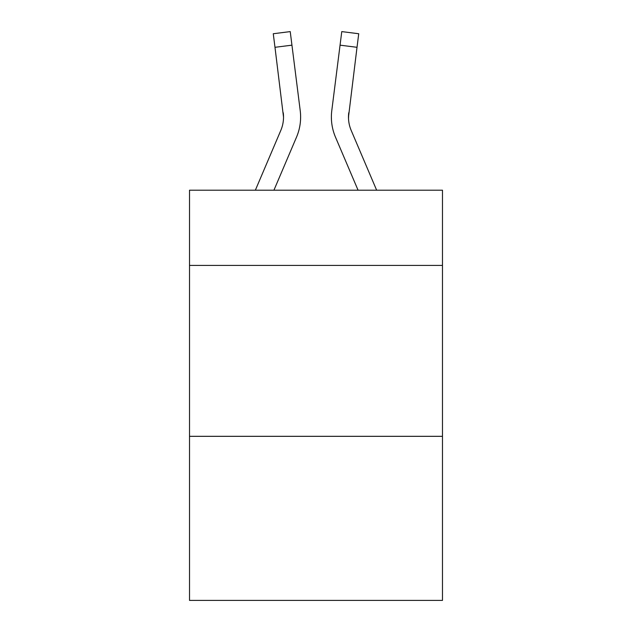 <?xml version="1.0" encoding="UTF-8"?>
<svg xmlns="http://www.w3.org/2000/svg" width="632" height="632" viewBox="0 0 632 632"><rect width="100%" height="100%" fill="white"/><g stroke="black" fill="none" stroke-linecap="round" stroke-linejoin="round"><path stroke-width="0.95" d="M442.479 265.408L442.479 190.208L189.521 190.208L189.521 265.408L442.479 265.408L442.479 600.4L189.521 600.4L189.521 265.408M442.479 436.325L189.521 436.325M273.925 190.208L296.519 137.144A51.271 51.271 -19.2 0 0 300.216 110.632L291.945 45.164L274.983 47.305L273.269 33.741L290.23 31.6L291.945 45.164M255.352 190.208L280.798 130.445A34.183 34.183 -29.4 0 0 283.523 117.118L274.983 47.305M299.955 108.578L300.216 110.632M376.648 190.208L351.202 130.445A34.183 34.183 29.4 0 1 348.477 117.118L357.017 47.305L340.055 45.164L341.77 31.6L358.731 33.741L357.017 47.305M358.075 190.208L335.481 137.144A51.271 51.271 19.1 0 1 331.784 110.632L340.055 45.164M348.516 118.729L348.745 112.773A34.183 34.183 19.1 0 0 351.202 130.445A34.183 34.183 19.1 0 1 348.477 117.118A34.183 34.183 19.1 0 0 351.202 130.445A34.183 34.183 19.1 0 1 348.477 117.118A34.183 34.183 19.1 0 0 351.202 130.445A34.183 34.183 19.1 0 1 348.477 117.118A34.183 34.183 19.1 0 0 351.202 130.445A34.183 34.183 19.1 0 1 348.477 117.118A34.183 34.183 19.1 0 0 351.202 130.445A34.183 34.183 19.1 0 1 348.477 117.118A34.183 34.183 19.1 0 0 351.202 130.445A34.183 34.183 19.1 0 1 348.477 117.118A34.183 34.183 19.1 0 0 351.202 130.445A34.183 34.183 19.1 0 1 348.477 117.118A34.183 34.183 19.1 0 0 351.202 130.445A34.183 34.183 19.1 0 1 348.477 117.118A34.183 34.183 19.1 0 0 351.202 130.445A34.183 34.183 19.1 0 1 348.477 117.118M280.798 130.445A34.183 34.183 -19.2 0 0 283.523 117.118A34.183 34.183 -19.2 0 1 280.798 130.445A34.183 34.183 -19.2 0 0 283.523 117.118A34.183 34.183 -19.2 0 1 280.798 130.445A34.183 34.183 -19.2 0 0 283.523 117.118A34.183 34.183 -19.2 0 1 280.798 130.445A34.183 34.183 -19.2 0 0 283.523 117.118A34.183 34.183 -19.2 0 1 280.798 130.445A34.183 34.183 -19.2 0 0 283.523 117.118A34.183 34.183 -19.2 0 1 280.798 130.445A34.183 34.183 -19.2 0 0 283.523 117.118A34.183 34.183 -19.2 0 1 280.798 130.445A34.183 34.183 -19.2 0 0 283.523 117.118A34.183 34.183 -19.2 0 1 280.798 130.445A34.183 34.183 -19.2 0 0 283.523 117.118A34.183 34.183 -19.2 0 1 280.798 130.445A34.183 34.183 -19.2 0 0 283.523 117.118L283.255 112.773A34.183 34.183 -19.2 0 1 280.798 130.445M300.619 117.031L300.555 119.559L300.619 117.031M331.445 119.559L331.381 117.031M331.784 110.632L332.045 108.578M273.269 33.741L290.23 31.6M341.77 31.6L358.731 33.741"/></g></svg>
